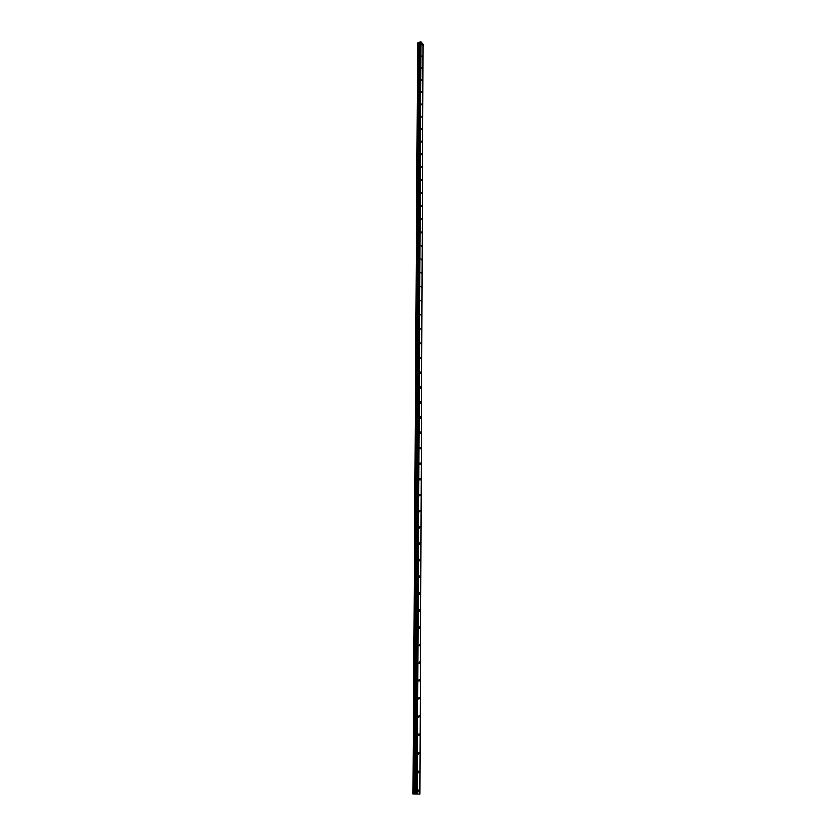 <?xml version="1.0" encoding="UTF-8"?>
<svg xmlns="http://www.w3.org/2000/svg" width="836" height="836" viewBox="0 0 836 836"><rect width="100%" height="100%" fill="white"/><g stroke="black" fill="none" stroke-linecap="round" stroke-linejoin="round"><path stroke-width="1.25" d="M422.347 45.332L421.866 44.266L422.347 45.332M422.295 57.078L421.814 56.012L422.295 57.078M422.243 68.928L421.762 67.862L422.243 68.928M422.19 80.883L421.71 79.817L422.19 80.883M422.138 92.932L421.668 91.876L422.138 92.932M422.086 105.096L421.616 104.04L422.086 105.096M422.034 117.364L421.563 116.308L422.034 117.364M421.971 129.747L421.511 128.692L421.971 129.747M421.919 142.235L421.459 141.19L421.919 142.235M421.866 154.838L421.407 153.793L421.866 154.838M421.804 167.555L421.344 166.51L421.804 167.555M421.752 180.388L421.292 179.343L421.752 180.388M421.689 193.335L421.24 192.29L421.689 193.335M421.637 206.398L421.187 205.363L421.637 206.398M421.574 219.586L421.135 218.551L421.574 219.586M421.522 232.889L421.072 231.865L421.522 232.889M421.459 246.327L421.02 245.293L421.459 246.327M421.396 259.881L420.957 258.857L421.396 259.881M421.334 273.56L420.905 272.536L421.334 273.56M421.271 287.375L420.853 286.351L421.271 287.375M421.208 301.315L420.79 300.302L421.208 301.315M421.145 315.391L420.727 314.378L421.145 315.391M421.083 329.593L420.675 328.59L421.083 329.593M421.02 343.941L420.612 342.938L421.02 343.941M420.957 358.425L420.55 357.421L420.957 358.425M420.895 373.044L420.518 373.535L420.111 372.542L420.487 372.051L420.895 373.044M420.832 387.81L420.445 388.312L420.048 387.319L420.435 386.817L420.832 387.81M420.759 402.722L420.372 403.234L419.975 402.241L420.372 401.729L420.759 402.722M420.696 417.77L420.289 418.293L420.309 416.788L420.696 417.77M420.623 432.975L420.215 433.508L419.829 432.525L420.247 431.993L420.623 432.975M420.56 448.336L420.142 448.88L419.756 447.897L420.184 447.354L420.56 448.336M420.487 463.844L420.059 464.398L420.111 462.862L420.487 463.844M420.424 479.498L419.985 480.073L420.048 478.526L420.424 479.498M420.351 495.32L419.902 495.905L419.985 494.358L420.351 495.32M420.278 511.308L419.818 511.893L419.463 510.932L419.923 510.336L420.278 511.308M420.205 527.443L419.745 528.049L419.85 526.481L420.205 527.443M420.132 543.755L419.662 544.372L419.306 543.41L419.787 542.794L420.132 543.755M420.059 560.225L419.578 560.862L419.714 559.274L420.059 560.225M419.985 576.871L419.494 577.519L419.149 576.568L419.641 575.92L419.985 576.871M419.912 593.696L419.411 594.354L419.076 593.403L419.578 592.745L419.912 593.696M419.839 610.688L419.327 611.356L418.993 610.416L419.505 609.737L419.839 610.688M419.756 627.857L419.244 628.547L418.909 627.606L419.432 626.916L419.756 627.857M419.682 645.204L419.149 645.914L419.358 644.274L419.682 645.204M419.609 662.739L419.066 663.47L419.285 661.809L419.609 662.739M419.526 680.462L418.982 681.204L418.669 680.274L419.212 679.532L419.526 680.462M419.442 698.384L418.888 699.136L418.585 698.206L419.139 697.454L419.442 698.384M419.369 716.483L418.805 717.257L419.066 715.564L419.369 716.483M419.285 734.792L418.711 735.575L418.408 734.656L418.982 733.862L419.285 734.792M419.202 753.288L418.617 754.093L418.324 753.173L418.909 752.369L419.202 753.288M419.118 771.994L418.522 772.819L418.826 771.074L419.118 771.994M419.035 790.898L418.428 791.744L418.146 790.835L418.752 789.989L419.035 790.898M415.962 794.075L416.621 794.095M416.474 794.085L417.039 794.095M415.732 794.075L416.621 794.064M416.14 793.949L419.902 794.127L416.14 793.949L420.111 41.988L417.822 42.887M419.902 794.127L423.047 44.151L420.978 41.852L420.111 41.988M417.812 43.085L412.953 794.033M416.83 793.939L420.654 41.8M417.237 793.949L420.978 41.852M414.604 794.001L418.909 42.814M414.489 794.001L418.815 42.803M413.047 794.022L417.686 43.2M412.994 794.033L417.645 43.253M415.994 793.96L419.996 42.082M415.68 794.001L419.756 42.636M415.544 794.001L419.641 42.73M415.137 794.012L419.327 42.835M414.907 794.012L419.139 42.855M413.841 793.991L418.303 42.72M413.768 793.991L418.251 42.699M413.695 793.991L418.199 42.688M413.58 793.991L418.104 42.688M413.308 794.001L417.895 42.772M413.214 794.001L417.833 42.814"/></g></svg>
